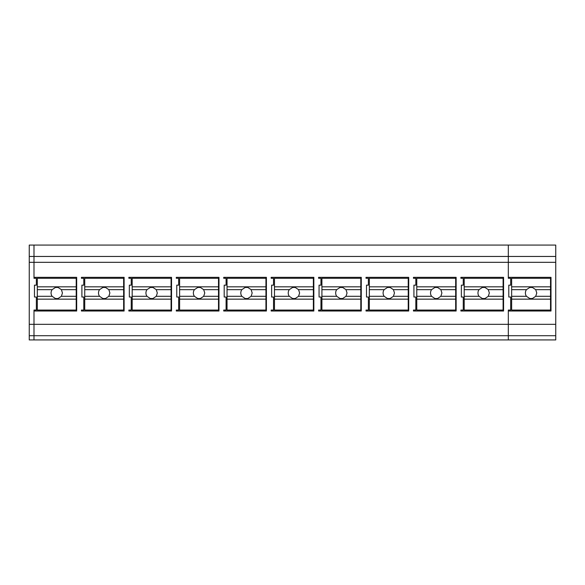 <?xml version="1.0" encoding="UTF-8"?>
<svg xmlns="http://www.w3.org/2000/svg" width="585" height="585" viewBox="0 0 585 585"><rect width="100%" height="100%" fill="white"/><g stroke="black" fill="none" stroke-linecap="round" stroke-linejoin="round"><path stroke-width="0.88" d="M81.425 278.284L83.794 278.284L81.425 278.284L81.425 277.334L81.425 278.284M81.425 310.065L81.425 311.008L81.425 310.065L83.794 310.065L83.794 297.019L81.9 297.019L83.794 297.019M83.794 278.284L83.794 285.158L81.9 285.158L81.9 297.019L81.9 285.158M508.321 339.929L555.75 339.929L555.75 335.71L508.321 335.71L508.321 311.008L551.004 311.008L551.004 277.334L551.004 311.008L508.321 311.008L508.321 310.065L508.321 339.929L29.25 339.929L29.25 335.71L33.996 335.71L33.996 339.929M33.996 335.71L33.996 310.065L33.996 335.71L508.321 335.71M33.996 310.065L36.365 310.065L36.365 297.019L34.471 297.019L34.471 285.158L36.365 285.158L36.365 278.284L33.996 278.284L33.996 245.078L33.996 262.321L29.25 262.321L29.25 335.71M555.75 335.71L555.75 245.078L29.25 245.078L29.25 256.457L508.321 256.457L508.321 245.078L508.321 262.321L33.996 262.321L33.996 278.284M555.75 324.324L29.25 324.324M508.321 310.065L510.69 310.065L510.69 297.019L508.789 297.019L508.789 285.158L510.69 285.158L510.69 278.284L508.321 278.284L508.321 262.321L508.321 278.284M76.679 277.334L76.679 311.008L33.996 311.008L76.679 311.008L76.679 277.334L33.996 277.334M503.575 277.334L503.575 311.008L460.885 311.008L460.885 310.065L460.885 311.008L503.575 311.008L503.575 277.334L460.885 277.334L460.885 278.284L463.254 278.284L463.254 285.158L461.36 285.158L461.36 297.019L463.254 297.019L461.36 297.019L461.36 285.158M460.885 310.065L463.254 310.065L463.254 297.019M176.29 310.065L176.29 311.008L218.98 311.008L218.98 277.334L218.98 311.008L176.29 311.008L176.29 310.065L178.659 310.065L178.659 297.019L176.765 297.019L176.765 285.158L178.659 285.158L178.659 278.284L176.29 278.284L178.659 278.284M176.29 277.334L176.29 278.284L176.29 277.334L218.98 277.334M176.765 285.158L176.765 297.019L178.659 297.019M124.115 277.334L124.115 311.008L81.425 311.008L124.115 311.008L124.115 277.334L81.425 277.334M129.329 285.158L129.329 297.019L131.23 297.019L129.329 297.019L129.329 285.158L131.23 285.158L131.23 278.284L128.861 278.284L131.23 278.284M128.861 277.334L128.861 278.284L128.861 277.334L171.544 277.334L171.544 311.008L128.861 311.008L128.861 310.065L128.861 311.008L171.544 311.008L171.544 277.334M128.861 310.065L131.23 310.065L131.23 297.019M266.409 277.334L266.409 311.008L223.726 311.008L223.726 310.065L223.726 311.008L266.409 311.008L266.409 277.334L223.726 277.334L223.726 278.284L226.095 278.284L226.095 285.158L224.194 285.158L224.194 297.019L226.095 297.019L224.194 297.019L224.194 285.158M223.726 310.065L226.095 310.065L226.095 297.019M366.495 285.158L366.495 297.019L368.389 297.019L366.495 297.019L366.495 285.158L368.389 285.158L368.389 278.284L366.02 278.284L368.389 278.284M366.02 277.334L366.02 278.284L366.02 277.334L408.71 277.334L408.71 311.008L366.02 311.008L366.02 310.065L366.02 311.008L408.71 311.008L408.71 277.334M366.02 310.065L368.389 310.065L368.389 297.019M271.63 285.158L271.63 297.019L273.524 297.019L271.63 297.019L271.63 285.158L273.524 285.158L273.524 278.284L271.155 278.284L273.524 278.284M271.155 277.334L271.155 278.284L271.155 277.334L313.845 277.334L313.845 311.008L271.155 311.008L271.155 310.065L271.155 311.008L313.845 311.008L313.845 277.334M271.155 310.065L273.524 310.065L273.524 297.019M361.274 277.334L361.274 311.008L318.591 311.008L318.591 310.065L318.591 311.008L361.274 311.008L361.274 277.334L318.591 277.334L318.591 278.284L320.96 278.284L320.96 285.158L319.059 285.158L319.059 297.019L320.96 297.019L319.059 297.019L319.059 285.158M318.591 310.065L320.96 310.065L320.96 297.019M456.139 277.334L456.139 311.008L413.456 311.008L413.456 310.065L413.456 311.008L456.139 311.008L456.139 277.334L413.456 277.334L413.456 278.284L415.825 278.284L415.825 285.158L413.924 285.158L413.924 297.019L415.825 297.019L413.924 297.019L413.924 285.158M413.456 310.065L415.825 310.065L415.825 297.019M226.095 278.284L223.726 278.284L223.726 277.334M320.96 278.284L318.591 278.284L318.591 277.334M415.825 278.284L413.456 278.284L413.456 277.334M463.254 278.284L460.885 278.284L460.885 277.334M76.211 286.818L76.211 278.284L37.316 278.284L37.316 286.818L76.211 286.818L76.211 299.154L37.316 299.154L37.316 296.302L52.138 296.302L55.429 298.518L58.09 298.518L61.381 296.302L76.211 296.302M37.316 299.154L37.316 310.065L76.211 310.065L76.211 299.154M76.211 289.663L61.381 289.663L58.09 287.454L55.429 287.454L52.138 289.663A5.689 5.689 180 0 0 51.071 292.983L51.071 292.983A5.689 5.689 180 0 0 52.138 296.302M37.316 296.302L37.316 286.818M37.316 289.663L52.138 289.663M61.381 289.663L62.456 292.983L61.381 296.302M123.64 286.818L123.64 278.284L84.745 278.284L84.745 286.818L123.64 286.818L123.64 299.154L84.745 299.154L84.745 296.302L99.567 296.302L102.865 298.518L105.527 298.518L108.817 296.302L123.64 296.302M84.745 299.154L84.745 310.065L123.64 310.065L123.64 299.154M123.64 289.663L108.817 289.663L105.527 287.454L102.865 287.454L99.567 289.663A5.689 5.689 180 0 0 98.499 292.983L98.499 292.983A5.689 5.689 180 0 0 99.567 296.302M84.745 296.302L84.745 286.818M84.745 289.663L99.567 289.663M108.817 289.663L109.885 292.983L108.817 296.302M171.076 286.818L171.076 278.284L132.181 278.284L132.181 286.818L171.076 286.818L171.076 299.154L132.181 299.154L132.181 296.302L147.003 296.302L150.294 298.518L152.956 298.518L156.246 296.302L171.076 296.302M132.181 299.154L132.181 310.065L171.076 310.065L171.076 299.154M171.076 289.663L156.246 289.663L152.956 287.454L150.294 287.454L147.003 289.663A5.689 5.689 180 0 0 145.936 292.983L145.936 292.983A5.689 5.689 180 0 0 147.003 296.302M132.181 296.302L132.181 286.818M132.181 289.663L147.003 289.663M156.246 289.663L157.321 292.983L156.246 296.302M218.505 286.818L218.505 278.284L179.61 278.284L179.61 286.818L218.505 286.818L218.505 299.154L179.61 299.154L179.61 296.302L194.432 296.302L197.73 298.518L200.392 298.518L203.682 296.302L218.505 296.302M179.61 299.154L179.61 310.065L218.505 310.065L218.505 299.154M218.505 289.663L203.682 289.663L200.392 287.454L197.73 287.454L194.432 289.663A5.689 5.689 180 0 0 193.364 292.983L193.364 292.983A5.689 5.689 180 0 0 194.432 296.302M179.61 296.302L179.61 286.818M179.61 289.663L194.432 289.663M203.682 289.663L204.75 292.983L203.682 296.302M265.941 286.818L265.941 278.284L227.046 278.284L227.046 286.818L265.941 286.818L265.941 299.154L227.046 299.154L227.046 296.302L241.868 296.302L245.159 298.518L247.821 298.518L251.111 296.302L265.941 296.302M227.046 299.154L227.046 310.065L265.941 310.065L265.941 299.154M265.941 289.663L251.111 289.663L247.821 287.454L245.159 287.454L241.868 289.663A5.689 5.689 180 0 0 240.801 292.983L240.801 292.983A5.689 5.689 180 0 0 241.868 296.302M227.046 296.302L227.046 286.818M227.046 289.663L241.868 289.663M251.111 289.663L252.179 292.983L251.111 296.302M313.37 286.818L313.37 278.284L274.475 278.284L274.475 286.818L313.37 286.818L313.37 299.154L274.475 299.154L274.475 296.302L289.297 296.302L292.595 298.518L295.257 298.518L298.547 296.302L313.37 296.302M274.475 299.154L274.475 310.065L313.37 310.065L313.37 299.154M313.37 289.663L298.547 289.663L295.257 287.454L292.595 287.454L289.297 289.663A5.689 5.689 180 0 0 288.229 292.983L288.229 292.983A5.689 5.689 180 0 0 289.297 296.302M274.475 296.302L274.475 286.818M274.475 289.663L289.297 289.663M298.547 289.663L299.615 292.983L298.547 296.302M360.806 286.818L360.806 278.284L321.911 278.284L321.911 286.818L360.806 286.818L360.806 299.154L321.911 299.154L321.911 296.302L336.733 296.302L340.024 298.518L342.686 298.518L345.976 296.302L360.806 296.302M321.911 299.154L321.911 310.065L360.806 310.065L360.806 299.154M360.806 289.663L345.976 289.663L342.686 287.454L340.024 287.454L336.733 289.663A5.689 5.689 180 0 0 335.666 292.983L335.666 292.983A5.689 5.689 180 0 0 336.733 296.302M321.911 296.302L321.911 286.818M321.911 289.663L336.733 289.663M345.976 289.663L347.044 292.983L345.976 296.302M408.235 286.818L408.235 278.284L369.34 278.284L369.34 286.818L408.235 286.818L408.235 299.154L369.34 299.154L369.34 296.302L384.162 296.302L387.46 298.518L390.122 298.518L393.412 296.302L408.235 296.302M369.34 299.154L369.34 310.065L408.235 310.065L408.235 299.154M408.235 289.663L393.412 289.663L390.115 287.454L387.46 287.454L384.162 289.663A5.689 5.689 180 0 0 383.095 292.983L383.095 292.983A5.689 5.689 180 0 0 384.162 296.302M369.34 296.302L369.34 286.818M369.34 289.663L384.162 289.663M393.412 289.663L394.48 292.983L393.412 296.302M455.671 286.818L455.671 278.284L416.776 278.284L416.776 286.818L455.671 286.818L455.671 299.154L416.776 299.154L416.776 296.302L431.598 296.302L434.889 298.518L437.551 298.518L440.841 296.302L455.671 296.302M416.776 299.154L416.776 310.065L455.671 310.065L455.671 299.154M455.671 289.663L440.841 289.663L437.551 287.454L434.889 287.454L431.598 289.663A5.689 5.689 180 0 0 430.531 292.983L430.531 292.983A5.689 5.689 180 0 0 431.598 296.302M416.776 296.302L416.776 286.818M416.776 289.663L431.598 289.663M440.841 289.663L441.909 292.983L440.841 296.302M503.1 286.818L503.1 278.284L464.205 278.284L464.205 286.818L503.1 286.818L503.1 299.154L464.205 299.154L464.205 296.302L479.027 296.302L482.325 298.518L484.98 298.518L488.278 296.302L503.1 296.302M464.205 299.154L464.205 310.065L503.1 310.065L503.1 299.154M503.1 289.663L488.278 289.663L484.98 287.454L482.325 287.454L479.027 289.663A5.689 5.689 180 0 0 477.96 292.983L477.96 292.983A5.689 5.689 180 0 0 479.027 296.302M464.205 296.302L464.205 286.818M464.205 289.663L479.027 289.663M488.278 289.663L489.345 292.983L488.278 296.302M550.529 286.818L550.529 278.284L511.641 278.284L511.641 286.818L550.529 286.818L550.529 299.154L511.641 299.154L511.641 296.302L526.463 296.302L529.754 298.518L532.416 298.518L535.706 296.302L550.529 296.302M511.641 299.154L511.641 310.065L550.529 310.065L550.529 299.154M550.529 289.663L535.706 289.663L532.416 287.454L529.754 287.454L526.463 289.663A5.689 5.689 180 0 0 525.396 292.983L525.396 292.983A5.689 5.689 180 0 0 526.463 296.302M511.641 296.302L511.641 286.818M511.641 289.663L526.463 289.663M535.706 289.663L536.774 292.983L535.706 296.302M29.25 262.321L29.25 256.457M555.75 262.321L508.321 262.321L508.321 256.457L555.75 256.457M551.004 277.334L508.321 277.334"/></g></svg>
